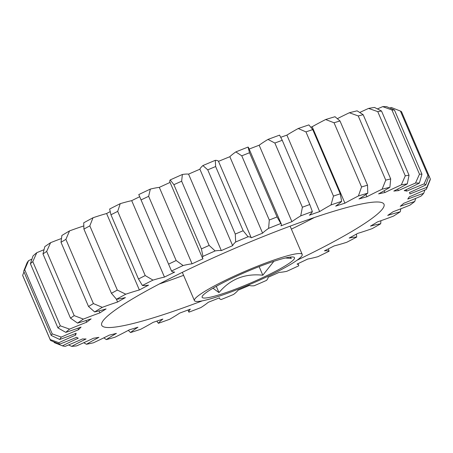 <?xml version="1.0" encoding="UTF-8"?>
<svg xmlns="http://www.w3.org/2000/svg" width="453" height="453" viewBox="0 0 453 453"><rect width="100%" height="100%" fill="white"/><g stroke="black" fill="none" stroke-linecap="round" stroke-linejoin="round"><path stroke-width="0.68" d="M273.861 261.324L262.814 275.214C244.903 273.301 230.288 279.099 218.98 292.604L212.978 288.21M289.931 257.128L291.409 258.38L285.367 258M293.872 259.427A50.255 5.974 -23.2 0 1 242.706 286.307A50.255 5.974 -23.2 0 1 202.174 296.5A50.255 5.974 -23.2 0 1 202.763 295.577A50.255 5.974 -23.2 0 1 248.391 270.979A50.255 5.974 -23.2 0 1 293.895 257.185A50.255 5.974 -23.2 0 1 293.872 259.427M202.298 300.849A153.561 18.25 -23.2 0 1 101.715 325.254A153.561 18.25 -23.2 0 1 103.669 319.988A153.561 18.25 -23.2 0 1 251.562 241.302A153.561 18.25 -23.2 0 1 384.002 204.263A153.561 18.25 -23.2 0 1 382.043 209.535A153.561 18.25 -23.2 0 1 296.964 260.277M301.46 256.415A58.63 6.971 -23.2 0 1 244.994 286.46A58.63 6.971 -23.2 0 1 194.428 300.599A58.63 6.971 -23.2 0 1 195.175 298.589A58.63 6.971 -23.2 0 1 251.642 268.544A58.63 6.971 -23.2 0 1 302.208 254.405A58.63 6.971 -23.2 0 1 301.46 256.415M202.91 165.555A78.176 9.292 156.8 0 0 200.872 167.604A78.176 9.292 156.8 0 0 199.892 169.212L232.655 245.656A78.176 9.292 -23.2 0 1 233.635 244.048A78.176 9.292 -23.2 0 1 235.673 241.993L235.271 234.065L207.751 169.858L202.91 165.555A199.909 23.76 -23.2 0 1 215.3 160.322L215.628 166.528L243.153 230.741L248.063 236.766A78.176 9.292 -23.2 0 1 251.262 237.797L218.499 161.359A78.176 9.292 156.8 0 0 215.3 160.322M181.636 181.211A206.608 24.553 156.8 0 0 173.89 184.677L170.198 179.932A78.176 9.292 156.8 0 0 169.807 181.783L202.57 258.227A78.176 9.292 -23.2 0 1 202.961 256.375L201.409 248.89A206.608 24.553 -23.2 0 1 209.156 245.424L215.141 250.922A78.176 9.292 -23.2 0 1 221.324 250.583L188.561 174.139A78.176 9.292 156.8 0 0 182.378 174.479L181.636 181.211L209.156 245.424M173.89 184.677L201.409 248.89M156.84 321.115L158.374 323.295A78.176 9.292 -23.2 0 1 158.737 322.825A78.176 9.292 -23.2 0 1 162.865 319.059A181.591 21.58 -23.2 0 1 153.057 322.383A78.176 9.292 -23.2 0 1 140.611 329.314A199.909 23.76 156.8 0 1 130.549 332.542A78.176 9.292 -23.2 0 1 137.95 327.23A181.591 21.58 -23.2 0 1 129.337 329.812A78.176 9.292 -23.2 0 1 114.943 337.225A199.909 23.76 156.8 0 1 106.336 339.603A78.176 9.292 -23.2 0 1 116.404 333.385A181.591 21.58 -23.2 0 1 109.258 335.152A78.176 9.292 -23.2 0 1 93.386 342.808A199.909 23.76 156.8 0 1 86.506 344.263A78.176 9.292 -23.2 0 1 98.924 337.338A181.591 21.58 -23.2 0 1 93.477 338.232A78.176 9.292 -23.2 0 1 76.636 345.882A199.909 23.76 156.8 0 1 71.704 346.364A78.176 9.292 -23.2 0 1 86.07 338.957A181.591 21.58 -23.2 0 1 82.497 338.946A78.176 9.292 -23.2 0 1 65.226 346.347A199.909 23.76 156.8 0 1 62.401 345.843A78.176 9.292 -23.2 0 1 78.256 338.193A181.591 21.58 -23.2 0 1 76.67 337.281A78.176 9.292 -23.2 0 1 59.524 344.189L50.566 340.475A206.608 24.553 -23.2 0 1 50.334 340.039A206.608 24.553 -23.2 0 1 50.17 339.535L58.901 342.717A78.176 9.292 -23.2 0 1 75.736 335.067L75.147 333.691M187.989 310.033L188.912 312.174A78.176 9.292 -23.2 0 1 189.954 309.609A78.176 9.292 -23.2 0 1 190.351 309.15A181.591 21.58 -23.2 0 1 179.671 313.097A78.176 9.292 -23.2 0 1 169.564 319.325A199.909 23.76 156.8 0 1 158.374 323.295M218.98 292.604L216.285 286.319M262.814 275.214L259.133 266.63M53.93 341.879L54.23 342.576L62.401 345.843M23.969 271.874L22.65 275.328L50.17 339.535M22.65 275.328A206.608 24.553 156.8 0 0 22.814 275.826L50.334 340.039M75.736 335.067A181.591 21.58 -23.2 0 1 76.183 333.283A78.176 9.292 -23.2 0 1 59.717 339.484L51.206 335.424L23.686 271.211L26.954 263.04A199.909 23.76 -23.2 0 1 28.55 260.645L24.7 269.688L52.22 333.895L61.314 337.083A78.176 9.292 -23.2 0 1 78.584 329.682L77.95 328.21M51.206 335.424A206.608 24.553 -23.2 0 1 52.22 333.895M24.7 269.688A206.608 24.553 156.8 0 0 23.686 271.211M78.584 329.682A181.591 21.58 -23.2 0 1 81.053 327.083A78.176 9.292 -23.2 0 1 65.793 332.372L57.922 327.904L30.402 263.691L33.029 255.928A199.909 23.76 -23.2 0 1 36.795 252.689L32.797 261.63L60.317 325.843L69.558 329.127A78.176 9.292 -23.2 0 1 86.71 322.213L86.002 320.554M57.922 327.904A206.608 24.553 -23.2 0 1 60.317 325.843M32.797 261.63A206.608 24.553 156.8 0 0 30.402 263.691M86.71 322.213A181.591 21.58 -23.2 0 1 91.127 318.878A78.176 9.292 -23.2 0 1 77.565 323.091L70.498 318.159L42.978 253.946L44.802 246.647A199.909 23.76 -23.2 0 1 50.611 242.661L46.67 251.409L74.196 315.622L83.375 319.105A78.176 9.292 -23.2 0 1 99.858 312.893L98.997 310.894M70.498 318.159A206.608 24.553 -23.2 0 1 74.196 315.622M46.67 251.409A206.608 24.553 156.8 0 0 42.978 253.946M99.858 312.893A181.591 21.58 -23.2 0 1 106.076 308.935A78.176 9.292 -23.2 0 1 94.643 311.93L88.528 306.5L61.008 242.287L61.88 235.486A199.909 23.76 -23.2 0 1 69.552 230.888L65.889 239.365L93.409 303.572L102.316 307.332A78.176 9.292 -23.2 0 1 117.599 302.026L116.342 299.088M88.528 306.5A206.608 24.553 -23.2 0 1 93.409 303.572M65.889 239.365A206.608 24.553 156.8 0 0 61.008 242.287M117.599 302.026A181.591 21.58 -23.2 0 1 125.424 297.57A78.176 9.292 -23.2 0 1 116.489 299.257L111.432 293.301L83.913 229.093L83.726 222.814A199.909 23.76 -23.2 0 1 93.012 217.751L89.819 225.871L117.338 290.084L125.775 294.19A78.176 9.292 -23.2 0 1 139.365 289.965L106.602 213.522A78.176 9.292 156.8 0 0 93.012 217.751M111.432 293.301A206.608 24.553 -23.2 0 1 117.338 290.084M89.819 225.871A206.608 24.553 156.8 0 0 83.913 229.093M139.365 289.965A181.591 21.58 -23.2 0 1 148.539 285.152A78.176 9.292 -23.2 0 1 142.395 285.475L138.482 278.991L110.962 214.779L109.632 209.031A199.909 23.76 -23.2 0 1 120.238 203.663L117.701 211.37L145.22 275.577L153.001 280.107A78.176 9.292 -23.2 0 1 164.462 277.089L131.698 200.651A78.176 9.292 156.8 0 0 120.238 203.663M138.482 278.991A206.608 24.553 -23.2 0 1 145.22 275.577M117.701 211.37A206.608 24.553 156.8 0 0 110.962 214.779M164.462 277.089A181.591 21.58 -23.2 0 1 174.694 272.077A78.176 9.292 -23.2 0 1 171.534 271.024L138.771 194.58A199.909 23.76 -23.2 0 1 150.345 189.088L148.641 196.319L176.16 260.532L183.108 265.526A78.176 9.292 -23.2 0 1 192.078 263.822L159.314 187.378A78.176 9.292 156.8 0 0 150.345 189.088M168.799 264.025A206.608 24.553 -23.2 0 1 176.16 260.532M148.641 196.319A206.608 24.553 156.8 0 0 141.279 199.818M235.271 234.065A206.608 24.553 -23.2 0 1 243.153 230.741M215.628 166.528A206.608 24.553 156.8 0 0 207.751 169.858M269.292 220.033L241.772 155.821L235.849 151.902A78.176 9.292 156.8 0 0 229.841 156.71L262.604 233.153A78.176 9.292 -23.2 0 1 268.612 228.346L269.292 220.033A206.608 24.553 -23.2 0 1 277.055 216.953L280.815 223.505A78.176 9.292 -23.2 0 1 281.302 224.065A78.176 9.292 -23.2 0 1 280.928 225.883A181.591 21.58 -23.2 0 1 291.919 221.664A78.176 9.292 -23.2 0 1 300.73 215.866L302.377 207.242L274.858 143.029L267.966 139.428A78.176 9.292 156.8 0 0 259.156 145.226L291.919 221.664M281.302 224.065L248.538 147.621A78.176 9.292 156.8 0 0 248.051 147.061L249.529 152.74L277.055 216.953M249.529 152.74A206.608 24.553 156.8 0 0 241.772 155.821M302.377 207.242A206.608 24.553 -23.2 0 1 309.773 204.507L312.349 211.568A78.176 9.292 -23.2 0 1 309.376 215.215A181.591 21.58 -23.2 0 1 319.659 211.568A78.176 9.292 -23.2 0 1 330.979 204.96L333.47 196.098L305.945 131.891L298.216 128.516A78.176 9.292 156.8 0 0 286.896 135.124L319.659 211.568M267.966 139.428A199.909 23.76 -23.2 0 1 279.586 135.13L282.247 140.294L309.773 204.507M282.247 140.294A206.608 24.553 156.8 0 0 274.858 143.029M333.47 196.098A206.608 24.553 -23.2 0 1 340.254 193.799L341.653 201.347A78.176 9.292 -23.2 0 1 335.679 206.138A181.591 21.58 -23.2 0 1 344.926 203.176A78.176 9.292 -23.2 0 1 358.402 195.973L361.562 186.97L334.042 122.757L325.639 119.535A78.176 9.292 156.8 0 0 312.162 126.732L344.926 203.176M298.216 128.516A199.909 23.76 -23.2 0 1 308.889 124.903L312.734 129.592L340.254 193.799M312.734 129.592A206.608 24.553 156.8 0 0 305.945 131.891M361.562 186.97A206.608 24.553 -23.2 0 1 367.525 185.181L367.774 193.159A78.176 9.292 -23.2 0 1 359.002 198.946A181.591 21.58 -23.2 0 1 366.913 196.761A78.176 9.292 -23.2 0 1 382.111 189.201L385.752 180.141L358.232 115.934L349.348 112.757A78.176 9.292 156.8 0 0 337.372 118.658M325.639 119.535A199.909 23.76 -23.2 0 1 335.01 116.721L339.999 120.968L367.525 185.181M339.999 120.968A206.608 24.553 156.8 0 0 334.042 122.757M385.752 180.141A206.608 24.553 -23.2 0 1 390.701 178.918L389.886 187.276A78.176 9.292 -23.2 0 1 378.595 193.873A181.591 21.58 -23.2 0 1 384.92 192.536A78.176 9.292 -23.2 0 1 401.341 184.858L405.271 175.838L377.751 111.631L368.578 108.414A78.176 9.292 156.8 0 0 359.744 112.469M349.348 112.757A199.909 23.76 -23.2 0 1 357.123 110.838L363.181 114.705L390.701 178.918M363.181 114.705A206.608 24.553 156.8 0 0 358.232 115.934M405.271 175.838A206.608 24.553 -23.2 0 1 409.042 175.22L407.27 183.884A78.176 9.292 -23.2 0 1 393.821 191.075A181.591 21.58 -23.2 0 1 398.351 190.634A78.176 9.292 -23.2 0 1 415.48 183.08L419.484 174.195L391.958 109.988L382.717 106.636A78.176 9.292 156.8 0 0 377.434 108.901M368.578 108.414A199.909 23.76 -23.2 0 1 374.506 107.44L381.522 111.008L409.042 175.22M381.522 111.008A206.608 24.553 156.8 0 0 377.751 111.631M419.484 174.195A206.608 24.553 -23.2 0 1 421.958 174.201L419.37 183.086A78.176 9.292 -23.2 0 1 404.195 190.645A181.591 21.58 -23.2 0 1 406.788 191.109A78.176 9.292 -23.2 0 1 424.07 183.924L427.932 175.271L400.412 111.059L391.307 107.486A78.176 9.292 156.8 0 0 389.908 108.046M382.717 106.636A199.909 23.76 -23.2 0 1 386.607 106.648L394.438 109.994L421.958 174.201M394.438 109.994A206.608 24.553 156.8 0 0 391.958 109.988M427.932 175.271A206.608 24.553 -23.2 0 1 429.031 175.9L425.797 184.92A78.176 9.292 -23.2 0 1 409.387 192.599A181.591 21.58 -23.2 0 1 409.767 193.221A181.591 21.58 -23.2 0 1 409.959 193.952A78.176 9.292 -23.2 0 1 426.834 187.372L430.35 179.02L429.025 175.923M400.412 111.059A206.608 24.553 156.8 0 1 401.511 111.687L429.031 175.9M430.35 179.02A206.608 24.553 -23.2 0 1 430.039 180.254L426.398 189.19A199.909 23.76 156.8 0 0 426.834 187.372M426.398 189.19A199.909 23.76 156.8 0 1 426.347 189.314A78.176 9.292 -23.2 0 1 409.223 196.874A181.591 21.58 -23.2 0 1 407.757 199.077A78.176 9.292 -23.2 0 1 423.685 193.306A199.909 23.76 156.8 0 1 420.996 196.138A78.176 9.292 -23.2 0 1 403.714 203.329A181.591 21.58 -23.2 0 1 400.254 206.308A78.176 9.292 -23.2 0 1 414.727 201.534A199.909 23.76 156.8 0 1 409.92 205.164A78.176 9.292 -23.2 0 1 393.034 211.755A181.591 21.58 -23.2 0 1 387.694 215.418A78.176 9.292 -23.2 0 1 400.242 211.8A199.909 23.76 156.8 0 1 393.476 216.104A78.176 9.292 -23.2 0 1 377.53 221.891A181.591 21.58 -23.2 0 1 370.48 226.115A78.176 9.292 -23.2 0 1 380.701 223.759A199.909 23.76 156.8 0 1 372.19 228.612A78.176 9.292 -23.2 0 1 357.694 233.397A181.591 21.58 -23.2 0 1 349.161 238.052A78.176 9.292 -23.2 0 1 356.726 237.044A199.909 23.76 156.8 0 1 346.743 242.281A78.176 9.292 -23.2 0 1 334.167 245.917A181.591 21.58 -23.2 0 1 324.427 250.849A78.176 9.292 -23.2 0 1 329.093 251.217A199.909 23.76 156.8 0 1 317.961 256.67A78.176 9.292 -23.2 0 1 307.706 259.042A181.591 21.58 -23.2 0 1 297.066 264.093A78.176 9.292 -23.2 0 1 298.623 265.073A78.176 9.292 -23.2 0 1 298.691 265.826A199.909 23.76 156.8 0 1 286.766 271.324A78.176 9.292 -23.2 0 1 279.161 272.349A181.591 21.58 -23.2 0 1 267.972 277.361A78.176 9.292 -23.2 0 1 266.494 280.401A199.909 23.76 156.8 0 1 254.161 285.764A78.176 9.292 -23.2 0 1 249.45 285.413A181.591 21.58 -23.2 0 1 238.063 290.22A78.176 9.292 -23.2 0 1 233.533 294.473A199.909 23.76 156.8 0 1 221.189 299.529A78.176 9.292 -23.2 0 1 219.597 298.538A78.176 9.292 -23.2 0 1 219.524 297.814A181.591 21.58 -23.2 0 1 208.312 302.264A78.176 9.292 -23.2 0 1 200.872 307.587A199.909 23.76 156.8 0 1 188.912 312.174M128.307 330.367L130.549 332.542M103.845 337.836L106.336 339.603M83.737 342.728L86.506 344.263M68.601 344.948L71.704 346.364M31.92 259.15A78.176 9.292 156.8 0 0 28.55 260.645M44.003 249.711A78.176 9.292 156.8 0 0 36.795 252.689M61.449 238.51A78.176 9.292 156.8 0 0 50.611 242.661M83.76 225.939A78.176 9.292 156.8 0 0 69.552 230.888M192.078 263.822A181.591 21.58 -23.2 0 1 203.035 258.771A78.176 9.292 -23.2 0 1 202.57 258.227M365.939 194.479L366.913 196.761M384.15 190.741L384.92 192.536M397.689 189.082L398.351 190.634M406.182 189.694L406.788 191.109M423.685 193.306L424.948 189.954M414.727 201.534L415.684 198.408M400.242 211.8L400.865 208.771M380.701 223.759L380.922 220.713M356.726 237.044L356.432 234.093M329.093 251.217L328.363 248.873M425.797 184.92A199.909 23.76 156.8 0 0 424.07 183.924M419.37 183.086A199.909 23.76 156.8 0 0 415.48 183.08M407.27 183.884A199.909 23.76 156.8 0 0 401.341 184.858M389.886 187.276A199.909 23.76 156.8 0 0 382.111 189.201M367.774 193.159A199.909 23.76 156.8 0 0 358.402 195.973M341.653 201.347A199.909 23.76 156.8 0 0 330.979 204.96M312.349 211.568A199.909 23.76 156.8 0 0 300.73 215.866M280.815 223.505A199.909 23.76 156.8 0 0 268.612 228.346M251.262 237.797A181.591 21.58 -23.2 0 1 262.604 233.153M248.063 236.766A199.909 23.76 156.8 0 0 235.673 241.993M221.324 250.583A181.591 21.58 -23.2 0 1 232.655 245.656M215.141 250.922A199.909 23.76 156.8 0 0 202.961 256.375M183.108 265.526A199.909 23.76 156.8 0 0 171.534 271.024M153.001 280.107A199.909 23.76 156.8 0 0 142.395 285.475M125.775 294.19A199.909 23.76 156.8 0 0 116.489 299.257M102.316 307.332A199.909 23.76 156.8 0 0 94.643 311.93M83.375 319.105A199.909 23.76 156.8 0 0 77.565 323.091M69.558 329.127A199.909 23.76 156.8 0 0 65.793 332.372M61.314 337.083A199.909 23.76 156.8 0 0 59.717 339.484M58.901 342.717A199.909 23.76 156.8 0 0 59.524 344.189M110.158 211.642A181.591 21.58 156.8 0 0 106.602 213.522M139.683 196.727A181.591 21.58 156.8 0 0 131.698 200.651M170.079 182.417A181.591 21.58 156.8 0 0 159.314 187.378M170.198 179.932A199.909 23.76 -23.2 0 1 182.378 174.479M199.892 169.212A181.591 21.58 156.8 0 0 188.561 174.139M229.841 156.71A181.591 21.58 156.8 0 0 218.499 161.359M235.849 151.902A199.909 23.76 -23.2 0 1 248.051 147.061M259.156 145.226A181.591 21.58 156.8 0 0 249.156 149.06M286.896 135.124A181.591 21.58 156.8 0 0 280.781 137.276M312.162 126.732A181.591 21.58 156.8 0 0 310.826 127.157M391.307 107.486A199.909 23.76 -23.2 0 1 391.398 107.52L393.453 108.324M314.405 217.502A153.561 18.25 -23.2 0 1 291.381 229.139M183.595 275.333A153.561 18.25 -23.2 0 1 159.292 283.986M194.428 300.599L182.321 272.355M139.077 195.311L171.126 270.09M298.012 263.652L298.623 265.073M219.32 297.893L219.597 298.538M409.478 192.559L409.767 193.221M302.208 254.405L290.101 226.16"/></g></svg>
